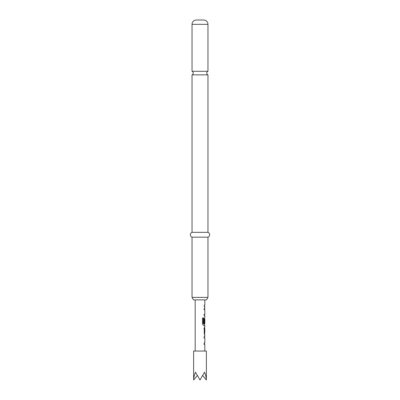<?xml version="1.0" encoding="UTF-8"?>
<svg xmlns="http://www.w3.org/2000/svg" width="400" height="400" viewBox="0 0 400 400"><rect width="100%" height="100%" fill="white"/><g stroke="black" fill="none" stroke-linecap="round" stroke-linejoin="round"><path stroke-width="0.6" d="M192.04 71.295A1.93 1.93 0 0 1 192.04 74.875L207.96 74.875A1.93 1.93 0 0 1 207.96 71.295L192.04 71.295L192.04 24.345A4.345 4.345 0 0 1 196.38 20L203.62 20L196.38 20M203.62 20A4.345 4.345 0 0 1 207.96 24.345L207.96 71.295M206.515 299.895L193.485 299.895L192.04 297.385L207.96 297.385L206.515 299.895M207.96 74.875L207.96 232.33A2.57 2.57 0 0 1 207.96 237.16L192.04 237.16L192.04 297.385M207.96 237.16L207.96 297.385M207.96 232.33L192.04 232.33A2.57 2.57 0 0 0 192.04 237.16M192.04 74.875L192.04 232.33M204.825 342.745L204.825 337.87L204.255 337.87L204.255 336.42L204.72 336.42L204.345 337.11M204.345 343.5L204.72 344.19L204.255 344.19L204.255 342.745L204.755 342.745M204.72 344.19L204.255 344.19L204.72 344.19M204.72 334.78L204.255 334.78L204.72 334.78L204.255 333.43L204.255 328.36L204.72 327.01L204.255 327.01L204.72 327.01M204.255 328.46L204.755 328.46L204.755 333.33L204.825 328.46L204.265 328.555L204.74 328.555M204.345 324.68L204.72 325.37L203.545 325.37L202.495 324.02L202.495 317.94L203.61 317.94L203.61 323.665L204.755 323.765M204.74 318.985L204.265 318.985L204.755 318.89L204.74 323.1L204.255 323.1L204.255 318.95L204.72 317.6M204.345 315.27L204.72 315.96L204.255 315.96L204.255 314.51L204.825 314.51L204.825 309.64L204.255 309.64L204.255 308.19L204.72 308.19L204.345 308.88M204.255 305.1C205.015 305.1 205.015 305.1 204.255 305.1L204.255 306.55C205.015 306.55 205.015 306.55 204.255 306.55C205.015 306.55 205.015 306.55 204.255 306.55M206.37 380L206.37 351.045L193.63 351.045L193.63 380C193.66 377.825 194.28 375.225 195.495 372.2L200 380L204.505 372.2C205.72 375.225 206.34 377.825 206.37 380L202.85 375.685M193.63 380L197.15 375.685M204.28 309.64L203.83 309.64M203.83 314.51L204.28 314.51M203.61 317.94L203.25 317.94L203.25 323.665L203.675 323.765M203.25 323.665L203.61 323.665M204.265 318.985L204.265 323.1L204.74 323.1M203.305 323.765L204.265 323.665M204.265 328.555L204.265 333.235L204.755 333.33M204.265 333.235L204.74 333.235M203.825 328.46L204.28 328.46M204.28 337.87L203.83 337.87M204.245 344.19L203.825 344.19M207.96 24.345L192.04 24.345M204.825 299.895L204.825 305.1M204.825 306.55L204.825 308.19M204.825 315.96L204.825 317.6M204.825 318.89L204.825 323.765M204.825 325.37L204.825 327.01M204.825 334.78L204.825 336.42M204.825 344.19L204.825 351.045M195.175 299.895L195.175 351.045M204.345 305.1L204.345 306.55M204.345 308.19L204.345 309.64M204.345 314.51L204.345 315.96M204.345 318.29L204.345 318.89M204.345 323.765L204.345 325.37M204.345 327.7L204.345 328.46M204.345 333.33L204.345 334.09M204.345 336.42L204.345 337.87M204.345 342.745L204.345 344.19"/></g></svg>
